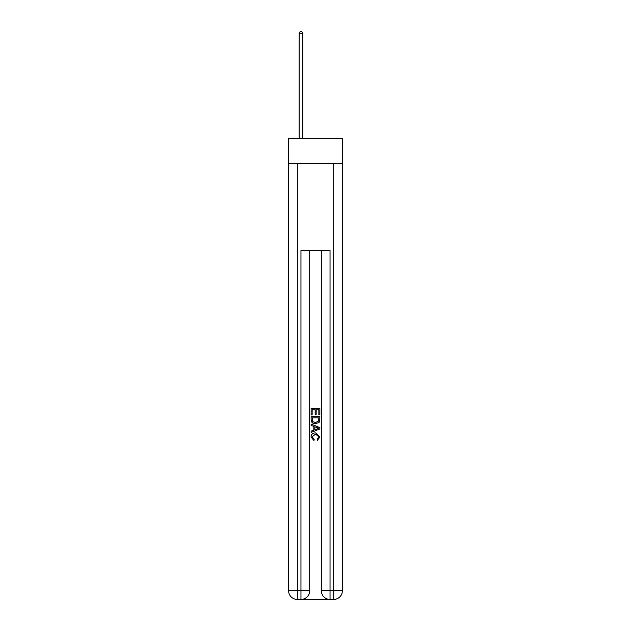 <?xml version="1.0" encoding="UTF-8"?>
<svg xmlns="http://www.w3.org/2000/svg" width="631" height="631" viewBox="0 0 631 631"><rect width="100%" height="100%" fill="white"/><g stroke="black" fill="none" stroke-linecap="round" stroke-linejoin="round"><path stroke-width="0.95" d="M342.388 163.39L342.388 138.678L288.612 138.678L288.612 163.39L342.388 163.39L342.388 590.726L333.673 590.726L333.673 163.39M301.618 599.45L329.382 599.45M330.037 599.45L330.037 590.726L321.313 590.726A8.724 8.724 0 0 0 330.037 599.45L333.673 599.45L333.673 590.726L330.037 590.726L330.037 250.602L300.963 250.602L300.963 590.726L288.612 590.726L288.612 163.39M309.687 250.602L309.687 590.726A8.724 8.724 0 0 1 300.963 599.45L297.327 599.45A8.724 8.724 0 0 1 288.612 590.726M321.313 590.726L321.313 250.602M333.673 599.45A8.724 8.724 0 0 0 342.388 590.726M311.138 414.906L311.138 408.533L319.862 408.533L319.862 414.685L318.852 414.685L318.852 409.764L316.17 409.764L316.17 414.346L315.161 414.346L315.161 409.764L312.148 409.764L312.148 414.906L311.138 414.906M311.138 419.71L311.138 416.586L319.862 416.586L319.736 421.106L319.112 422.376L315.547 423.74C312.755 423.748 311.288 422.407 311.138 419.71M312.148 417.817L312.763 421.674L315.563 422.51L318.671 421.019L318.852 417.817L312.148 417.817M311.138 425.412L311.138 424.111L319.862 427.573L319.862 428.962L311.138 432.424L311.138 431.115L313.82 430.129L313.82 426.406L311.138 425.412M317.243 427.668L314.83 426.777L314.83 429.758L318.852 428.268L317.243 427.668M312.037 436.833L314.214 439.279L313.93 440.509L311.028 436.952C311.264 434.27 312.779 432.921 315.563 432.905L319.972 436.928L317.44 440.288L317.172 439.058L318.963 436.865L315.571 434.136L312.037 436.833M302.785 138.678L302.785 33.443L299.149 33.443L299.149 138.678M299.149 33.443L300.238 31.55L301.689 31.55L302.785 33.443M297.327 163.39L297.327 599.45M309.687 590.726L300.963 590.726L300.963 599.45"/></g></svg>
